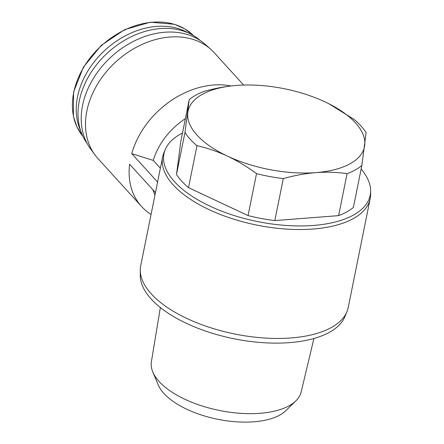 <?xml version="1.0" encoding="UTF-8"?>
<svg xmlns="http://www.w3.org/2000/svg" width="444" height="444" viewBox="0 0 444 444"><rect width="100%" height="100%" fill="white"/><g stroke="black" fill="none" stroke-linecap="round" stroke-linejoin="round"><path stroke-width="0.67" d="M328.943 103.807L354.107 119.408A97.02 44.283 -168.6 0 1 366.106 132.601L361.849 165.468A97.02 44.283 -168.6 0 1 347.08 173.676C337.113 172.189 326.717 171.834 315.895 172.611C305.05 173.51 294.183 175.513 283.289 178.616A97.02 44.283 -168.6 0 1 256.515 173.626C247.125 166.694 237.44 160.861 227.461 156.122C217.466 151.498 207.304 148.019 196.975 145.693A97.02 44.283 -168.6 0 1 184.976 132.501L189.227 99.628A97.02 44.283 -168.6 0 1 203.996 91.425C214.896 88.323 225.763 86.319 236.608 85.42A89.999 41.081 -168.6 0 1 243.001 85.07A89.999 41.081 -168.6 0 1 323.937 101.393A89.999 41.081 -168.6 0 1 325.047 101.904A89.999 41.081 -168.6 0 1 364.691 145.499A89.999 41.081 -168.6 0 1 315.895 172.611A89.999 41.081 -168.6 0 1 227.461 156.122A89.999 41.081 -168.6 0 1 187.818 112.526A89.999 41.081 -168.6 0 1 236.608 85.42M323.937 101.393L325.047 101.904M189.227 99.628L180.769 141.592L176.512 174.459L184.976 132.501M176.512 174.459A97.02 44.283 11.4 0 0 188.517 187.651L248.057 215.584L256.515 173.626M188.517 187.651L196.975 145.693M248.057 215.584A97.02 44.283 11.4 0 0 274.825 220.574L338.622 215.634L347.08 173.676M274.825 220.574L283.289 178.616M338.622 215.634A97.02 44.283 11.4 0 0 353.391 207.431L361.849 165.468M185.398 118.631A62.365 47.142 137.7 0 0 153.274 160.406L160.384 168.226M152.914 189.804A62.365 47.142 137.7 0 0 154.989 194.96M231.013 85.964A78.621 59.424 137.7 0 0 131.751 153.646L157.592 182.062M243.651 85.054L214.236 52.714A78.621 59.424 137.7 0 0 210.822 49.334A78.621 59.424 137.7 0 0 116.089 61.644A78.621 59.424 137.7 0 0 94.866 154.778A78.621 59.424 137.7 0 0 97.908 158.502L141.531 206.471A78.621 59.424 137.7 0 0 151.065 214.43M155.467 192.613L129.62 164.197A78.621 59.424 137.7 0 0 141.531 206.471M153.274 160.406L131.751 153.646M188.289 32.912A74.842 56.571 137.7 0 0 105.361 49.839A74.842 56.571 137.7 0 0 80.653 130.797M200.333 40.598A76.729 57.998 137.7 0 0 107.864 52.597A76.729 57.998 137.7 0 0 87.168 143.512M210.822 49.334L205.272 44.411A77.828 58.824 137.7 0 0 111.5 56.593A77.828 58.824 137.7 0 0 90.493 148.79L94.866 154.778M361.139 169.009A105.178 48.013 -168.6 0 1 370.618 190.959A105.178 48.013 -168.6 0 1 257.592 221.573A105.178 48.013 -168.6 0 1 165.257 149.55A105.178 48.013 -168.6 0 1 182.501 132.989M370.618 190.959L370.612 194.306A105.833 48.307 -168.6 0 1 370.174 198.673A105.833 48.307 -168.6 0 1 313.048 229.021A105.833 48.307 -168.6 0 1 207.653 208.974A105.833 48.307 -168.6 0 1 162.676 156.837A105.833 48.307 -168.6 0 1 163.964 152.642L165.257 149.55M370.174 198.673L348.207 307.598A105.833 48.307 -168.6 0 1 346.919 311.799A105.833 48.307 -168.6 0 1 291.081 337.945A105.833 48.307 -168.6 0 1 140.276 270.13A105.833 48.307 -168.6 0 1 140.715 265.762L162.676 156.837M346.919 311.799L344.855 316.744A104.784 47.83 -168.6 0 1 289.571 342.629A104.784 47.83 -168.6 0 1 140.265 275.491L140.276 270.13M313.914 338.5L301.176 391.941A76.407 34.876 -168.6 0 1 295.893 400.843A76.407 34.876 -168.6 0 1 260.051 413.303A76.407 34.876 -168.6 0 1 152.808 371.994A76.407 34.876 -168.6 0 1 151.393 361.738L160.351 307.537M295.893 400.843L285.842 410.689A68.132 31.097 -168.6 0 1 253.885 421.8A68.132 31.097 -168.6 0 1 158.264 384.965L152.808 371.994M193.49 35.592A74.842 56.571 137.7 0 0 101.526 45.627A74.842 56.571 137.7 0 0 82.828 136.23L76.951 126.934L73.382 116.189L73.582 92.019L83.361 67.216L101.282 45.355L124.742 29.587L150.361 22.2L174.442 24.292L184.793 28.86L193.495 35.598"/></g></svg>
